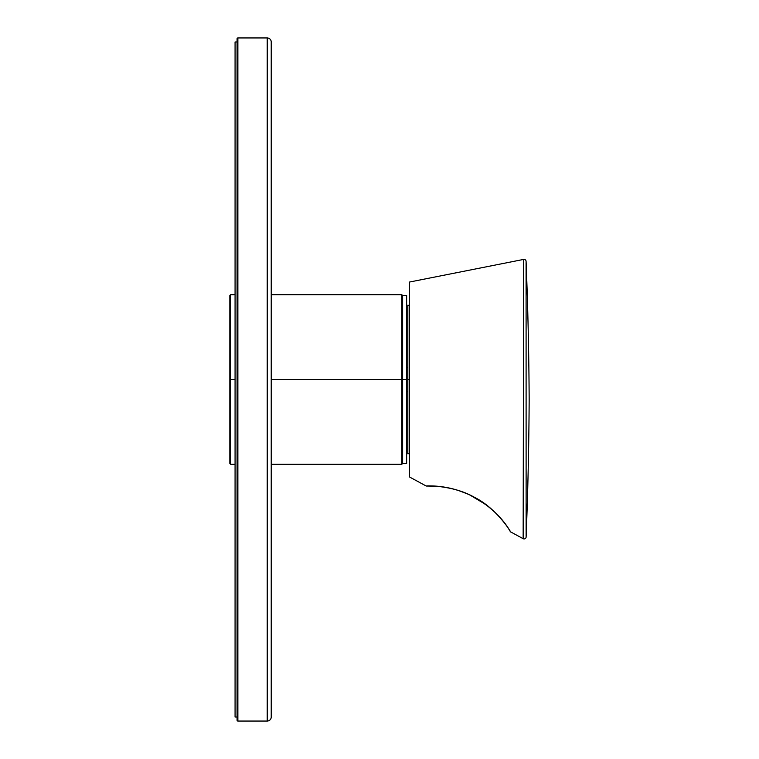 <?xml version="1.0" encoding="UTF-8"?>
<svg xmlns="http://www.w3.org/2000/svg" width="759" height="759" viewBox="0 0 759 759"><rect width="100%" height="100%" fill="white"/><g stroke="black" fill="none" stroke-linecap="round" stroke-linejoin="round"><path stroke-width="1.14" d="M271.229 41.973L271.229 717.027L271.229 41.973A4.023 4.023 0 0 0 267.215 37.95L267.215 721.05A4.023 4.023 0 0 0 271.229 717.027A4.023 4.023 0 0 1 267.215 721.05L237.88 721.05A0.806 0.806 0 0 1 237.074 720.244L237.074 38.756A0.806 0.806 0 0 1 237.88 37.95L267.215 37.95A4.023 4.023 0 0 1 271.229 41.973M237.074 38.756L237.074 720.244A0.806 0.806 0 0 0 237.88 721.05L237.88 37.95A0.806 0.806 0 0 0 237.074 38.756M237.88 37.95L237.88 721.05L267.215 721.05L267.215 37.95L237.88 37.95M235.072 41.973L235.072 717.027L237.074 717.027L235.072 717.027L235.072 41.973L237.074 41.973L235.072 41.973M235.072 294.72L230.651 294.72L229.844 295.517L229.844 463.483L230.651 294.72L230.651 379.5L235.072 379.5L230.651 379.5L230.651 464.28L230.651 379.5L229.844 379.5L229.844 463.483L230.651 464.28L235.072 464.28M271.229 379.5L401.824 379.5L401.824 294.72L401.824 379.5L271.229 379.5M406.644 366.958L407.849 368.02A16.072 16.072 0 0 0 406.644 366.958L406.644 295.754L406.644 379.5L402.631 379.5L402.631 295.517L402.631 379.5L401.824 379.5L402.631 379.5L402.631 463.483L401.824 464.28L401.824 379.5L401.824 464.28L271.229 464.28M406.644 379.5L406.644 463.483L402.631 463.483L402.631 379.5L406.644 379.5L406.644 295.517L402.631 295.517L401.824 294.72L271.229 294.72M406.644 392.042A16.072 16.072 0 0 0 407.849 390.98L406.644 392.042M409.462 305.469L407.849 305.203L407.849 453.797L409.462 453.531M407.849 379.5L409.462 379.5M427.165 486.016L426.122 485.988C425.163 486.187 450.153 483.426 476.206 498.274C502.932 514.175 511.025 533.482 510.617 531.879L523.15 538.691L523.682 259.407L409.462 282.054L409.462 476.946L426.122 485.988C425.163 486.187 450.153 483.426 476.206 498.274C502.932 514.175 511.025 533.482 510.617 531.879L510.456 531.727C510.456 531.006 495.618 507.572 474.176 497.192C453.095 484.963 424.955 485.656 426.321 486.035L435.514 486.168M523.682 259.417L523.596 301.228L523.682 259.417M523.587 303.685L523.15 538.691L510.617 531.879C511.025 533.482 502.932 514.166 476.197 498.265C450.144 483.426 425.163 486.187 426.122 485.988L426.321 486.035C425.372 486.234 450.229 483.53 476.187 498.302C502.828 514.156 510.873 533.33 510.465 531.736L510.617 531.879C511.025 533.482 502.932 514.175 476.197 498.265C450.144 483.426 425.163 486.187 426.122 485.988L409.462 476.946L409.462 282.054L523.682 259.407A2.011 2.011 -178.9 0 1 526.082 261.305A2.011 2.011 1.1 0 0 523.682 259.407L523.15 538.691A2.011 2.011 0.5 0 0 526.12 537.002L526.082 261.305L526.12 537.002A2.011 2.011 -179.5 0 1 523.15 538.691L523.587 303.685M435.732 486.187L440.305 486.595M440.837 486.661L450.533 488.341M450.59 488.36L452.772 488.881M456.074 489.783L461.51 491.557M463.777 492.401L466.662 493.578M468.047 494.185L468.664 494.46M470.011 495.086L485.703 504.488M487.297 505.693L493.853 511.262M494.716 512.069L500.001 517.534M503.113 521.205L504.849 523.435M505.76 524.649L507.391 526.945M508.236 528.207L508.891 529.203M509.308 529.867L509.631 530.361M510.039 531.034L510.465 531.736M510.333 531.509L509.839 530.702M509.223 529.725L507.221 526.708M505.57 524.403L501.822 519.64M496.519 513.834L491.785 509.393M486.623 505.181L472.914 496.528M467.772 494.062L459.309 490.788M449.129 488.037L441.814 486.785M433.996 486.092L429.3 485.988M526.12 537.002L526.082 261.305A4018.231 4018.231 0 0 1 529.156 399.595A4018.231 4018.231 0 0 1 526.12 537.002A4018.231 4018.231 0 0 0 529.156 399.595A4018.231 4018.231 0 0 0 526.082 261.305L526.12 537.002"/></g></svg>
